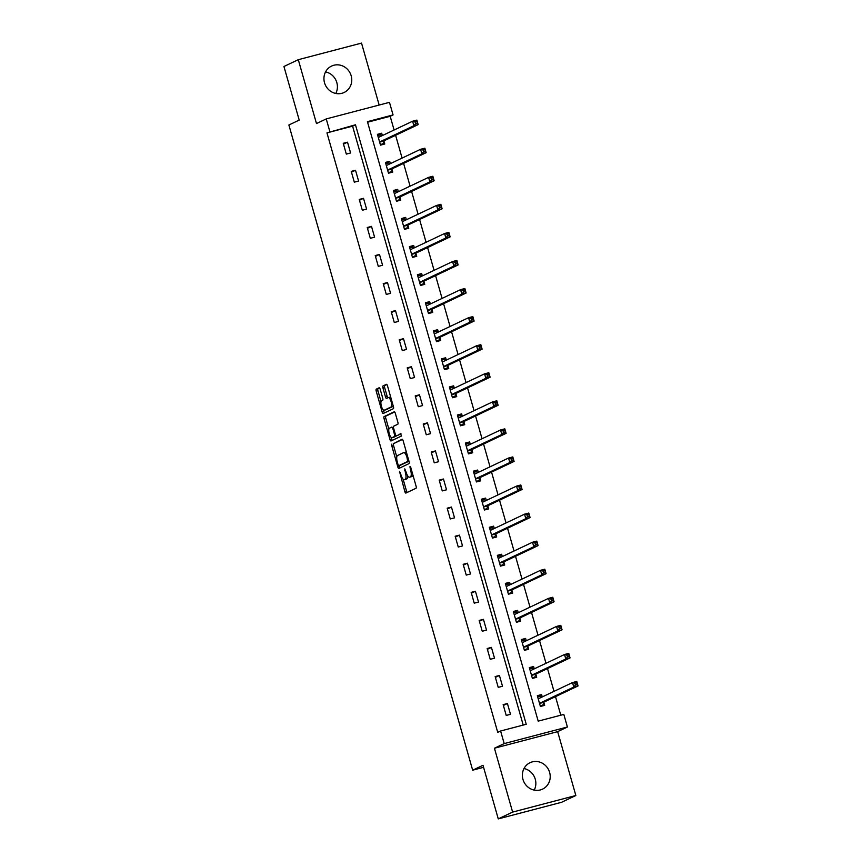 <?xml version="1.0" encoding="UTF-8"?>
<svg xmlns="http://www.w3.org/2000/svg" width="862" height="862" viewBox="0 0 862 862"><rect width="100%" height="100%" fill="white"/><g stroke="black" fill="none" stroke-linecap="round" stroke-linejoin="round"><path stroke-width="1.29" d="M399.526 471.374L404.828 491.566A1.843 0.614 -104.7 0 0 405.851 493.075A1.843 0.614 -104.7 0 0 405.894 493.064L416.034 488.258A1.843 0.614 -104.7 0 0 416.098 486.222L410.754 467.463L410 466.407L410.646 470.264A5.883 1.961 -104.7 0 1 410.463 476.761L409.612 477.171A5.883 1.961 -104.7 0 1 409.493 477.214A5.883 1.961 -104.7 0 1 406.196 472.376L404.784 468.885L405.409 472.742A5.883 1.961 -104.7 0 1 405.215 479.25L404.375 479.649A5.883 1.961 -104.7 0 1 404.256 479.692A5.883 1.961 -104.7 0 1 400.959 474.854L399.526 471.374M325.556 71.902A14.622 13.749 -115.4 0 1 336.827 82.59A14.622 13.749 -115.4 0 1 335.792 93.462M324.521 82.774A14.622 13.749 64.6 0 0 344.11 92.482A14.622 13.749 64.6 0 0 351.179 75.781A14.622 13.749 64.6 0 0 331.59 66.072A14.622 13.749 64.6 0 0 324.521 82.774M523.999 768.538A14.622 13.749 -115.4 0 1 535.27 779.226A14.622 13.749 -115.4 0 1 534.235 790.098M522.965 779.41A14.622 13.749 64.6 0 0 542.554 789.129A14.622 13.749 64.6 0 0 549.622 772.417A14.622 13.749 64.6 0 0 530.033 762.708A14.622 13.749 64.6 0 0 522.965 779.41M380.196 389.29A1.843 0.614 -104.7 0 0 379.172 387.771A1.843 0.614 -104.7 0 0 379.129 387.781L376.285 389.139A1.843 0.614 -104.7 0 0 376.22 391.165L382.157 412.004A1.843 0.614 -104.7 0 0 383.191 413.523A1.843 0.614 -104.7 0 0 383.224 413.501L393.374 408.696A1.843 0.614 -104.7 0 0 393.428 406.659L387.491 385.82A1.843 0.614 -104.7 0 0 386.467 384.312A1.843 0.614 -104.7 0 0 386.424 384.323L382.987 385.96A1.843 0.614 -104.7 0 0 382.933 387.986L385.476 396.908A1.843 0.614 -104.7 0 0 386.499 398.416A1.843 0.614 -104.7 0 0 386.542 398.406L388.245 397.597A4.924 1.638 -104.7 0 1 388.342 397.565A4.924 1.638 -104.7 0 1 391.132 401.757A4.924 1.638 -104.7 0 1 390.939 407.047L384.258 410.215A4.924 1.638 -104.7 0 1 384.161 410.247A4.924 1.638 -104.7 0 1 381.36 406.056A4.924 1.638 -104.7 0 1 381.564 400.765L382.674 400.237A1.843 0.614 -104.7 0 0 382.739 398.201L380.196 389.29M329.834 131.52L326.245 118.924L389.473 102.341L393.061 114.937L367.427 121.661L538.19 721.138L563.823 714.415L567.411 727.011L504.195 743.594L500.606 730.998L526.229 724.285L355.467 124.796L326.967 132.877L497.73 732.366L500.606 730.998M498.268 818.9L512.621 812.09L575.848 795.507L561.496 802.317L498.268 818.9L483 765.284L472.667 770.186L288.878 125.001L299.211 120.098L283.943 66.493L298.295 59.683L316.483 123.557L326.245 118.924M575.848 795.507L557.649 731.644L494.432 748.227L512.621 812.09M494.432 748.227L504.195 743.594M391.93 444.059A1.843 0.614 -104.7 0 0 391.865 446.096L397.802 466.935A1.843 0.614 -104.7 0 0 398.837 468.443A1.843 0.614 -104.7 0 0 398.869 468.432L409.019 463.616A1.843 0.614 -104.7 0 0 409.073 461.59L403.136 440.751A1.843 0.614 -104.7 0 0 402.112 439.232A1.843 0.614 -104.7 0 0 402.069 439.254L393.643 443.607A1.843 0.614 -104.7 0 0 393.578 445.643L396.789 456.903M391.24 437.443L391.693 439.017L389.98 439.469L384.043 418.63A1.843 0.614 -104.7 0 1 384.107 416.594L394.246 411.788A1.843 0.614 -104.7 0 1 394.29 411.777L394.246 411.788M389.98 439.469A1.843 0.614 -104.7 0 0 391.014 440.978L401.358 436.075L400.679 433.597L398.05 435.202A1.843 0.614 -104.7 0 0 398.05 435.202A1.843 0.614 -104.7 0 0 398.082 435.191L396.38 435.633A1.843 0.614 -104.7 0 0 396.38 435.633A1.843 0.614 -104.7 0 1 395.313 434.136L393.622 428.22A1.843 0.614 -104.7 0 1 393.686 426.184L397.802 424.233A1.843 0.614 -104.7 0 0 397.856 422.208L395.313 413.286A1.843 0.614 -104.7 0 0 394.29 411.777M379.161 105.045L361.523 43.1L298.295 59.683M472.667 770.186L483.582 767.32M523.202 725.071L352.59 126.154L326.967 132.877M510.498 714.318L507.427 703.521L503.149 704.642L506.22 715.438L510.498 714.318M502.503 686.249L499.432 675.463L495.154 676.573L498.225 687.37L502.503 686.249M494.508 658.191L491.426 647.394L487.159 648.515L490.23 659.311L494.508 658.191M486.513 630.122L483.431 619.325L479.164 620.446L482.235 631.243L486.513 630.122M478.518 602.053L475.436 591.257L471.169 592.377L474.24 603.174L478.518 602.053M470.523 573.984L467.441 563.188L463.174 564.308L466.245 575.105L470.523 573.984M462.528 545.915L459.446 535.119L455.179 536.239L458.25 547.036L462.528 545.915M454.533 517.846L451.451 507.061L447.184 508.181L450.255 518.967L454.533 517.846M446.538 489.788L443.456 478.992L439.189 480.112L442.26 490.909L446.538 489.788M438.542 461.72L435.461 450.923L431.194 452.044L434.265 462.84L438.542 461.72M430.547 433.651L427.466 422.854L423.199 423.975L426.27 434.771L430.547 433.651M422.552 405.582L419.471 394.785L415.204 395.906L418.275 406.702L422.552 405.582M414.557 377.513L411.476 366.716L407.209 367.837L410.28 378.633L414.557 377.513M406.562 349.444L403.481 338.658L399.214 339.779L402.285 350.565L406.562 349.444M398.567 321.386L395.486 310.589L391.219 311.71L394.29 322.507L398.567 321.386M390.572 293.317L387.491 282.52L383.224 283.641L386.295 294.438L390.572 293.317M382.577 265.248L379.495 254.452L375.229 255.572L378.299 266.369L382.577 265.248M374.582 237.179L371.5 226.383L367.234 227.503L370.304 238.3L374.582 237.179M366.587 209.11L363.505 198.314L359.238 199.434L362.309 210.231L366.587 209.11M358.592 181.042L355.51 170.256L351.243 171.376L354.314 182.162L358.592 181.042M350.597 152.983L347.515 142.187L343.248 143.307L346.319 154.104L350.597 152.983M560.796 715.212L555.505 696.647M553.997 691.346L547.51 668.578M546.002 663.287L539.515 640.509M538.007 635.219L531.52 612.44M530.011 607.15L523.525 584.382M522.016 579.081L515.53 556.313M514.021 551.012L507.535 528.244M506.026 522.943L499.54 500.175M498.031 494.885L491.545 472.107M490.036 466.816L483.55 444.038M482.041 438.747L475.555 415.98M474.046 410.678L467.56 387.911M466.051 382.609L459.565 359.842M458.056 354.541L451.569 331.773M450.061 326.482L443.574 303.704M442.066 298.414L435.579 275.635M434.071 270.345L427.584 247.577M426.076 242.276L419.589 219.508M418.081 214.207L411.594 191.439M410.086 186.149L403.599 163.371M402.091 158.08L395.604 135.302M394.096 130.011L390.184 116.295L367.589 122.221M542.263 696.916L541.595 694.556L537.328 695.677L540.399 706.474L544.676 705.353L543.847 702.444M534.268 668.847L533.6 666.498L529.333 667.619L532.404 678.405L536.681 677.284L535.852 674.375M526.273 640.778L525.604 638.43L521.338 639.55L524.408 650.347L528.686 649.226L527.856 646.306M518.277 612.71L517.609 610.361L513.343 611.481L516.413 622.278L520.691 621.157L519.861 618.248M510.282 584.641L509.614 582.292L505.347 583.412L508.418 594.209L512.696 593.088L511.866 590.179M502.287 556.583L501.619 554.223L497.352 555.343L500.423 566.14L504.701 565.019L503.871 562.11M494.292 528.514L493.624 526.154L489.357 527.275L492.428 538.071L496.706 536.951L495.876 534.041M486.297 500.445L485.629 498.096L481.362 499.217L484.433 510.002L488.711 508.892L487.881 505.972M478.302 472.376L477.634 470.027L473.367 471.148L476.438 481.944L480.716 480.824L479.886 477.904M470.307 444.307L469.639 441.958L465.372 443.079L468.443 453.875L472.721 452.755L471.891 449.845M462.312 416.238L461.644 413.889L457.377 415.01L460.448 425.806L464.726 424.686L463.896 421.777M454.317 388.18L453.649 385.82L449.382 386.941L452.453 397.738L456.731 396.617L455.901 393.708M446.322 360.111L445.654 357.762L441.387 358.883L444.458 369.669L448.736 368.548L447.906 365.639M438.327 332.042L437.659 329.693L433.392 330.814L436.463 341.611L440.741 340.49L439.911 337.57M430.332 303.974L429.664 301.625L425.397 302.745L428.468 313.542L432.735 312.421L431.916 309.501M422.337 275.905L421.669 273.556L417.402 274.676L420.473 285.473L424.74 284.352L423.91 281.443M414.342 247.836L413.674 245.487L409.407 246.607L412.478 257.404L416.745 256.283L415.915 253.374M406.347 219.778L405.679 217.418L401.412 218.539L404.483 229.335L408.75 228.214L407.92 225.305M398.352 191.709L397.684 189.36L393.417 190.48L396.488 201.266L400.755 200.146L399.925 197.236M390.357 163.64L389.689 161.291L385.422 162.412L388.493 173.208L392.76 172.088L391.93 169.167M382.362 135.571L381.694 133.222L377.427 134.343L380.498 145.139L384.764 144.019L383.935 141.099M390.184 116.295L393.061 114.937M557.649 731.644L567.411 727.011M352.59 126.154L355.467 124.796M541.595 694.556L537.554 696.474M507.427 703.521L503.376 705.439M499.432 675.463L495.381 677.381M533.6 666.498L529.559 668.416M491.426 647.394L487.386 649.312M525.604 638.43L521.564 640.347M483.431 619.325L479.391 621.243M517.609 610.361L513.569 612.279M475.436 591.257L471.395 593.175M509.614 582.292L505.574 584.21M467.441 563.188L463.4 565.106M501.619 554.223L497.579 556.141M459.446 535.119L455.405 537.037M493.624 526.154L489.584 528.072M451.451 507.061L447.41 508.979M485.629 498.096L481.589 500.014M443.456 478.992L439.415 480.91M477.634 470.027L473.594 471.945M435.461 450.923L431.42 452.841M469.639 441.958L465.599 443.876M427.466 422.854L423.425 424.772M461.644 413.889L457.603 415.807M419.471 394.785L415.43 396.703M453.649 385.82L449.608 387.738M411.476 366.716L407.435 368.634M445.654 357.762L441.613 359.68M403.481 338.658L399.44 340.576M437.659 329.693L433.618 331.611M395.486 310.589L391.445 312.507M429.664 301.625L425.623 303.543M387.491 282.52L383.45 284.438M421.669 273.556L417.628 275.474M379.495 254.452L375.455 256.37M413.674 245.487L409.633 247.405M371.5 226.383L367.46 228.301M405.679 217.418L401.638 219.336M363.505 198.314L359.465 200.232M397.684 189.36L393.643 191.278M355.51 170.256L351.47 172.174M389.689 161.291L385.648 163.209M347.515 142.187L343.475 144.105M381.694 133.222L377.653 135.14M405.84 479.272A5.883 1.961 -104.7 0 0 405.97 479.25A5.883 1.961 -104.7 0 0 406.077 479.207L404.375 479.649M407.726 475.91A5.883 1.961 -104.7 0 1 406.929 478.809L406.077 479.207M411.088 476.783A5.883 1.961 -104.7 0 0 411.206 476.761A5.883 1.961 -104.7 0 0 411.325 476.718L409.612 477.171M412.887 474.962A5.883 1.961 -104.7 0 1 412.165 476.32L411.325 476.718M403.147 479.218L406.53 491.114A1.843 0.614 -104.7 0 0 407.187 492.45M402.489 439.415L393.643 443.607M399.246 465.545L399.515 466.482A1.843 0.614 -104.7 0 0 400.173 467.818M398.039 464.618L398.761 465.674L407.694 461.439L407.004 457.453A5.883 1.961 -104.7 0 0 403.707 452.615A5.883 1.961 -104.7 0 0 403.588 452.658L397.501 455.545A5.883 1.961 -104.7 0 0 397.317 462.054L398.039 464.618M408.965 461.202L400.496 465.211M406.53 452.647A5.883 1.961 -104.7 0 0 405.42 452.173A5.883 1.961 -104.7 0 0 405.302 452.216L403.825 452.593M388.87 429.093L385.756 418.178L384.043 418.63M394.667 411.95L385.82 416.152A1.843 0.614 -104.7 0 0 385.756 418.178M398.082 435.191L401.013 433.801M389.419 428.209A4.924 1.638 -104.7 0 0 389.215 433.5A4.924 1.638 -104.7 0 0 392.005 437.691A4.924 1.638 -104.7 0 0 392.102 437.659L394.462 436.549A1.843 0.614 -104.7 0 0 394.516 434.513L392.835 428.597A1.843 0.614 -104.7 0 0 391.801 427.078A1.843 0.614 -104.7 0 0 391.768 427.099L389.419 428.209M393.622 437.26A4.924 1.638 -104.7 0 0 393.718 437.249A4.924 1.638 -104.7 0 0 393.815 437.217L392.102 437.659M396.401 435.633A1.843 0.614 -104.7 0 1 396.164 436.097L393.815 437.217M391.693 439.017A1.843 0.614 -104.7 0 0 392.35 440.353M385.767 409.816A4.924 1.638 -104.7 0 0 385.864 409.795A4.924 1.638 -104.7 0 0 385.96 409.762L384.258 410.215M393.18 405.776A4.924 1.638 -104.7 0 1 392.641 406.595L385.96 409.762M390.777 397.328A4.924 1.638 -104.7 0 0 390.044 397.113A4.924 1.638 -104.7 0 0 389.947 397.145L388.439 397.544M386.844 384.495L384.7 385.508A1.843 0.614 -104.7 0 0 384.635 387.544L387.178 396.455A1.843 0.614 -104.7 0 0 387.835 397.791M383.439 410.032L383.87 411.562A1.843 0.614 -104.7 0 0 384.527 412.887M379.549 387.954L377.998 388.687A1.843 0.614 -104.7 0 0 377.933 390.723L381.026 401.595M540.366 706.377L542.823 705.213L543.9 702.293A1.875 0.625 75.3 0 1 544.073 702.067L578.057 685.947L573.78 687.068L572.508 682.575L538.524 698.694A1.875 0.625 75.3 0 1 538.481 698.705A1.875 0.625 75.3 0 1 538.265 698.662L538.157 698.597M540.237 705.892L542.823 705.213M537.672 696.895L540.258 696.216L541.821 697.121M574.911 683.232L572.508 682.575L576.775 681.454L578.057 685.947L576.624 682.779L574.911 683.232L575.428 685.031L577.141 684.579M539.569 703.564L539.623 703.414A1.875 0.625 75.3 0 1 539.806 703.187L573.78 687.068L575.428 685.031M576.775 681.454L576.624 682.779M532.371 678.308L534.828 677.144L535.905 674.235A1.875 0.625 75.3 0 1 536.078 673.998L570.062 657.889L565.784 659.01L564.513 654.506L530.529 670.625A1.875 0.625 75.3 0 1 530.486 670.636A1.875 0.625 75.3 0 1 530.27 670.593L530.162 670.528M532.242 677.823L534.828 677.144M529.677 668.826L532.263 668.147L533.826 669.052M566.916 655.163L564.513 654.506L568.78 653.385L570.062 657.889L568.629 654.721L566.916 655.163L567.433 656.963L569.146 656.521M531.574 675.496L531.628 675.355A1.875 0.625 75.3 0 1 531.811 675.118L565.784 659.01L567.433 656.963M568.78 653.385L568.629 654.721M524.376 650.239L526.833 649.075L527.91 646.166A1.875 0.625 75.3 0 1 528.083 645.929L562.067 629.82L557.789 630.941L556.518 626.437L522.534 642.556A1.875 0.625 75.3 0 1 522.491 642.567A1.875 0.625 75.3 0 1 522.275 642.524L522.167 642.459M524.247 649.754L526.833 649.075M521.682 640.757L524.268 640.089L525.831 640.994M558.921 627.094L556.518 626.437L560.785 625.316L562.067 629.82L560.634 626.652L558.921 627.094L559.438 628.894L561.151 628.452M523.579 647.427L523.633 647.287A1.875 0.625 75.3 0 1 523.816 647.05L557.789 630.941L559.438 628.894M560.785 625.316L560.634 626.652M516.381 622.17L518.838 621.017L519.915 618.097A1.875 0.625 75.3 0 1 520.088 617.86L554.072 601.751L549.794 602.872L548.523 598.368L514.539 614.487A1.875 0.625 75.3 0 1 514.495 614.498A1.875 0.625 75.3 0 1 514.28 614.455L514.172 614.39M516.252 621.696L518.838 621.017M513.687 612.699L516.273 612.02L517.836 612.925M550.926 599.036L548.523 598.368L552.79 597.247L554.072 601.751L552.639 598.584L550.926 599.036L551.443 600.836L553.156 600.383M515.584 619.369L515.638 619.218A1.875 0.625 75.3 0 1 515.821 618.981L549.794 602.872L551.443 600.836M552.79 597.247L552.639 598.584M508.386 594.112L510.843 592.948L511.92 590.028A1.875 0.625 75.3 0 1 512.093 589.802L546.077 573.683L541.799 574.803L540.528 570.31L506.544 586.419A1.875 0.625 75.3 0 1 506.5 586.429A1.875 0.625 75.3 0 1 506.285 586.397L506.177 586.322M508.257 593.627L510.843 592.948M505.692 584.63L508.278 583.951L509.841 584.856M542.931 570.967L540.528 570.31L544.795 569.189L546.077 573.683L544.644 570.515L542.931 570.967L543.448 572.767L545.161 572.314M507.589 591.3L507.643 591.149A1.875 0.625 75.3 0 1 507.826 590.923L541.799 574.803L543.448 572.767M544.795 569.189L544.644 570.515M500.391 566.043L502.848 564.879L503.925 561.959A1.875 0.625 75.3 0 1 504.098 561.733L538.082 545.614L533.804 546.734L532.533 542.241L498.548 558.35A1.875 0.625 75.3 0 1 498.505 558.371A1.875 0.625 75.3 0 1 498.29 558.328L498.182 558.264M500.262 565.558L502.848 564.879M497.697 556.561L500.283 555.882L501.846 556.787M534.936 542.898L532.533 542.241L536.8 541.12L538.082 545.614L536.649 542.446L534.936 542.898L535.453 544.698L537.166 544.245M499.594 563.231L499.648 563.08A1.875 0.625 75.3 0 1 499.831 562.854L533.804 546.734L535.453 544.698M536.8 541.12L536.649 542.446M492.396 537.974L494.853 536.81L495.93 533.89A1.875 0.625 75.3 0 1 496.103 533.664L530.087 517.545L525.809 518.665L524.538 514.172L490.553 530.292A1.875 0.625 75.3 0 1 490.51 530.302A1.875 0.625 75.3 0 1 490.295 530.259L490.187 530.195M492.267 537.489L494.853 536.81M489.702 528.492L492.288 527.813L493.851 528.718M526.941 514.829L524.538 514.172L528.805 513.052L530.087 517.545L528.654 514.388L526.941 514.829L527.458 516.629L529.171 516.187M491.599 535.162L491.652 535.011A1.875 0.625 75.3 0 1 491.836 534.785L525.809 518.665L527.458 516.629M528.805 513.052L528.654 514.388M484.401 509.905L486.858 508.742L487.935 505.832A1.875 0.625 75.3 0 1 488.107 505.595L522.092 489.487L517.814 490.607L516.543 486.103L482.558 502.223A1.875 0.625 75.3 0 1 482.515 502.234A1.875 0.625 75.3 0 1 482.3 502.19L482.192 502.126M484.272 509.42L486.858 508.742M481.707 500.423L484.293 499.744L485.856 500.65M518.946 486.761L516.543 486.103L520.81 484.983L522.092 489.487L520.659 486.319L518.946 486.761L519.463 488.56L521.176 488.118M483.604 507.093L483.657 506.953A1.875 0.625 75.3 0 1 483.841 506.716L517.814 490.607L519.463 488.56M520.81 484.983L520.659 486.319M476.406 481.836L478.863 480.673L479.94 477.763A1.875 0.625 75.3 0 1 480.112 477.526L514.097 461.418L509.819 462.538L508.548 458.034L474.563 474.154A1.875 0.625 75.3 0 1 474.52 474.165A1.875 0.625 75.3 0 1 474.305 474.122L474.197 474.057M476.277 481.352L478.863 480.673M473.712 472.365L476.298 471.686L477.86 472.591M510.95 458.692L508.548 458.034L512.815 456.914L514.097 461.418L512.664 458.25L510.95 458.692L511.468 460.491L513.181 460.049M475.608 479.024L475.662 478.884A1.875 0.625 75.3 0 1 475.846 478.647L509.819 462.538L511.468 460.491M512.815 456.914L512.664 458.25M468.411 453.768L470.867 452.615L471.945 449.695A1.875 0.625 75.3 0 1 472.117 449.468L506.102 433.349L501.824 434.47L500.553 429.966L466.568 446.085A1.875 0.625 75.3 0 1 466.525 446.096A1.875 0.625 75.3 0 1 466.31 446.053L466.202 445.988M468.281 453.293L470.867 452.615M465.717 444.296L468.303 443.618L469.865 444.523M502.955 430.634L500.553 429.966L504.82 428.845L506.102 433.349L504.669 430.181L502.955 430.634L503.473 432.433L505.186 431.981M467.613 450.966L467.667 450.815A1.875 0.625 75.3 0 1 467.85 450.578L501.824 434.47L503.473 432.433M504.82 428.845L504.669 430.181M460.416 425.709L462.872 424.546L463.95 421.626A1.875 0.625 75.3 0 1 464.122 421.399L498.107 405.28L493.829 406.401L492.558 401.907L458.573 418.016A1.875 0.625 75.3 0 1 458.53 418.027A1.875 0.625 75.3 0 1 458.315 417.995L458.207 417.919M460.286 425.225L462.872 424.546M457.722 416.227L460.308 415.549L461.87 416.454M494.96 402.565L492.558 401.907L496.824 400.787L498.107 405.28L496.674 402.112L494.96 402.565L495.478 404.364L497.191 403.912M459.618 422.897L459.672 422.746A1.875 0.625 75.3 0 1 459.855 422.52L493.829 406.401L495.478 404.364M496.824 400.787L496.674 402.112M452.421 397.641L454.877 396.477L455.955 393.557A1.875 0.625 75.3 0 1 456.127 393.331L490.112 377.211L485.834 378.332L484.563 373.839L450.578 389.947A1.875 0.625 75.3 0 1 450.535 389.969A1.875 0.625 75.3 0 1 450.32 389.926L450.212 389.861M452.291 397.156L454.877 396.477M449.727 388.159L452.313 387.48L453.875 388.385M486.965 374.496L484.563 373.839L488.829 372.718L490.112 377.211L488.679 374.043L486.965 374.496L487.483 376.295L489.196 375.843M451.623 394.828L451.677 394.677A1.875 0.625 75.3 0 1 451.86 394.451L485.834 378.332L487.483 376.295M488.829 372.718L488.679 374.043M444.426 369.572L446.882 368.408L447.96 365.499A1.875 0.625 75.3 0 1 448.132 365.262L482.117 349.142L477.839 350.263L476.567 345.77L442.583 361.889A1.875 0.625 75.3 0 1 442.54 361.9A1.875 0.625 75.3 0 1 442.325 361.857L442.217 361.792M444.296 369.087L446.882 368.408M441.732 360.09L444.318 359.411L445.88 360.316M478.97 346.427L476.567 345.77L480.834 344.649L482.117 349.142L480.684 345.985L478.97 346.427L479.487 348.226L481.201 347.785M443.628 366.759L443.682 366.619A1.875 0.625 75.3 0 1 443.865 366.382L477.839 350.263L479.487 348.226M480.834 344.649L480.684 345.985M436.431 341.503L438.887 340.339L439.965 337.43A1.875 0.625 75.3 0 1 440.137 337.193L474.122 321.084L469.844 322.205L468.572 317.701L434.588 333.82A1.875 0.625 75.3 0 1 434.545 333.831A1.875 0.625 75.3 0 1 434.329 333.788L434.222 333.723M436.301 341.018L438.887 340.339M433.737 332.021L436.323 331.342L437.885 332.247M470.975 318.358L468.572 317.701L472.839 316.58L474.122 321.084L472.688 317.916L470.975 318.358L471.492 320.158L473.206 319.716M435.633 338.691L435.687 338.55A1.875 0.625 75.3 0 1 435.87 338.313L469.844 322.205L471.492 320.158M472.839 316.58L472.688 317.916M428.436 313.434L430.892 312.27L431.97 309.361A1.875 0.625 75.3 0 1 432.142 309.124L466.126 293.015L461.849 294.136L460.577 289.632L426.593 305.751A1.875 0.625 75.3 0 1 426.55 305.762A1.875 0.625 75.3 0 1 426.334 305.719L426.227 305.654M428.306 312.949L430.892 312.27M425.742 303.963L428.328 303.284L429.89 304.189M462.98 290.3L460.577 289.632L464.844 288.511L466.126 293.015L464.693 289.847L462.98 290.3L463.497 292.089L465.211 291.647M427.638 310.622L427.692 310.482A1.875 0.625 75.3 0 1 427.875 310.245L461.849 294.136L463.497 292.089M464.844 288.511L464.693 289.847M420.44 285.365L422.897 284.212L423.975 281.292A1.875 0.625 75.3 0 1 424.147 281.066L458.131 264.946L453.854 266.067L452.582 261.563L418.598 277.683A1.875 0.625 75.3 0 1 418.555 277.693A1.875 0.625 75.3 0 1 418.339 277.65L418.232 277.586M420.311 284.891L422.897 284.212M417.747 275.894L420.333 275.215L421.895 276.12M454.985 262.231L452.582 261.563L456.849 260.443L458.131 264.946L456.698 261.779L454.985 262.231L455.502 264.031L457.216 263.578M419.643 282.564L419.697 282.413A1.875 0.625 75.3 0 1 419.869 282.186L453.854 266.067L455.502 264.031M456.849 260.443L456.698 261.779M412.445 257.307L414.902 256.143L415.98 253.223A1.875 0.625 75.3 0 1 416.152 252.997L450.136 236.878L445.859 237.998L444.587 233.505L410.603 249.614A1.875 0.625 75.3 0 1 410.56 249.635A1.875 0.625 75.3 0 1 410.344 249.592L410.237 249.517M412.316 256.822L414.902 256.143M409.752 247.825L412.338 247.146L413.9 248.051M446.99 234.162L444.587 233.505L448.854 232.384L450.136 236.878L448.703 233.71L446.99 234.162L447.507 235.962L449.221 235.509M411.648 254.495L411.702 254.344A1.875 0.625 75.3 0 1 411.874 254.118L445.859 237.998L447.507 235.962M448.854 232.384L448.703 233.71M404.45 229.238L406.907 228.074L407.974 225.154A1.875 0.625 75.3 0 1 408.157 224.928L442.141 208.809L437.864 209.929L436.592 205.436L402.608 221.545A1.875 0.625 75.3 0 1 402.565 221.566A1.875 0.625 75.3 0 1 402.349 221.523L402.242 221.459M404.321 228.753L406.907 228.074M401.757 219.756L404.343 219.077L405.905 219.982M438.995 206.093L436.592 205.436L440.859 204.316L442.141 208.809L440.708 205.641L438.995 206.093L439.512 207.893L441.225 207.44M403.653 226.426L403.707 226.275A1.875 0.625 75.3 0 1 403.879 226.049L437.864 209.929L439.512 207.893M440.859 204.316L440.708 205.641M396.455 201.169L398.912 200.006L399.979 197.096A1.875 0.625 75.3 0 1 400.162 196.859L434.146 180.74L429.869 181.86L428.597 177.367L394.613 193.487A1.875 0.625 75.3 0 1 394.57 193.497A1.875 0.625 75.3 0 1 394.354 193.454L394.246 193.39M396.326 200.684L398.912 200.006M393.762 191.687L396.348 191.008L397.91 191.914M431 178.025L428.597 177.367L432.864 176.247L434.146 180.74L432.713 177.583L431 178.025L431.517 179.824L433.23 179.382M395.658 198.357L395.712 198.217A1.875 0.625 75.3 0 1 395.884 197.98L429.869 181.86L431.517 179.824M432.864 176.247L432.713 177.583M388.46 173.1L390.917 171.937L391.984 169.027A1.875 0.625 75.3 0 1 392.167 168.79L426.151 152.682L421.874 153.802L420.591 149.298L386.618 165.418A1.875 0.625 75.3 0 1 386.575 165.429A1.875 0.625 75.3 0 1 386.359 165.385L386.251 165.321M388.331 172.615L390.917 171.937M385.767 163.618L388.353 162.94L389.915 163.855M423.005 149.956L420.591 149.298L424.869 148.178L426.151 152.682L424.718 149.514L423.005 149.956L423.522 151.755L425.235 151.313M387.663 170.288L387.717 170.148A1.875 0.625 75.3 0 1 387.889 169.911L421.874 153.802L423.522 151.755M424.869 148.178L424.718 149.514M380.465 145.031L382.922 143.879L383.989 140.959A1.875 0.625 75.3 0 1 384.172 140.721L418.156 124.613L413.879 125.733L412.596 121.23L378.623 137.349A1.875 0.625 75.3 0 1 378.58 137.36A1.875 0.625 75.3 0 1 378.364 137.317L378.256 137.252M380.336 144.547L382.922 143.879M377.772 135.56L380.357 134.881L381.92 135.787M415.01 121.898L412.596 121.23L416.874 120.109L418.156 124.613L416.723 121.445L415.01 121.898L415.527 123.697L417.24 123.244M379.668 142.219L379.722 142.079A1.875 0.625 75.3 0 1 379.894 141.842L413.879 125.733L415.527 123.697M416.874 120.109L416.723 121.445M400.313 472.581L399.483 472.807M410.797 467.613L409.956 467.829M405.549 470.102L404.72 470.318M406.929 478.809L405.215 479.25M406.25 472.527L405.409 472.742M412.165 476.32L410.463 476.761M411.486 470.038L410.646 470.264M406.53 491.114L404.828 491.566M399.515 466.482L397.802 466.935M393.578 445.643L391.865 446.096M408.944 461.116L407.694 461.439M408.566 459.802L407.737 460.017M407.834 457.237L407.004 457.453M385.82 416.152L384.107 416.594M396.164 436.097L394.462 436.549M395.356 434.297L394.516 434.513M393.665 428.382L392.835 428.597M392.641 406.595L390.939 407.047M387.178 396.455L385.476 396.908M384.635 387.544L382.933 387.986M384.7 385.508L382.987 385.96M383.87 411.562L382.157 412.004M377.933 390.723L376.22 391.165M377.998 388.687L376.285 389.139M543.9 702.293L539.623 703.414M544.073 702.067L539.806 703.187M538.965 698.479L538.265 698.662M535.905 674.235L531.628 675.355M536.078 673.998L531.811 675.118M530.97 670.41L530.27 670.593M527.91 646.166L523.633 647.287M528.083 645.929L523.816 647.05M522.975 642.341L522.275 642.524M519.915 618.097L515.638 619.218M520.088 617.86L515.821 618.981M514.98 614.272L514.28 614.455M511.92 590.028L507.643 591.149M512.093 589.802L507.826 590.923M506.985 586.214L506.285 586.397M503.925 561.959L499.648 563.08M504.098 561.733L499.831 562.854M498.99 558.145L498.29 558.328M495.93 533.89L491.652 535.011M496.103 533.664L491.836 534.785M490.995 530.076L490.295 530.259M487.935 505.832L483.657 506.953M488.107 505.595L483.841 506.716M483 502.007L482.3 502.19M479.94 477.763L475.662 478.884M480.112 477.526L475.846 478.647M475.005 473.938L474.305 474.122M471.945 449.695L467.667 450.815M472.117 449.468L467.85 450.578M467.01 445.869L466.31 446.053M463.95 421.626L459.672 422.746M464.122 421.399L459.855 422.52M459.015 417.811L458.315 417.995M455.955 393.557L451.677 394.677M456.127 393.331L451.86 394.451M451.02 389.743L450.32 389.926M447.96 365.499L443.682 366.619M448.132 365.262L443.865 366.382M443.025 361.674L442.325 361.857M439.965 337.43L435.687 338.55M440.137 337.193L435.87 338.313M435.03 333.605L434.329 333.788M431.97 309.361L427.692 310.482M432.142 309.124L427.875 310.245M427.035 305.536L426.334 305.719M423.975 281.292L419.697 282.413M424.147 281.066L419.869 282.186M419.04 277.467L418.339 277.65M415.98 253.223L411.702 254.344M416.152 252.997L411.874 254.118M411.045 249.409L410.344 249.592M407.974 225.154L403.707 226.275M408.157 224.928L403.879 226.049M403.05 221.34L402.349 221.523M399.979 197.096L395.712 198.217M400.162 196.859L395.884 197.98M395.055 193.271L394.354 193.454M391.984 169.027L387.717 170.148M392.167 168.79L387.889 169.911M387.06 165.202L386.359 165.385M383.989 140.959L379.722 142.079M384.172 140.721L379.894 141.842M379.064 137.133L378.364 137.317M405.97 479.25L404.256 479.692M411.206 476.761L409.493 477.214M405.42 452.173L403.707 452.615M393.718 437.249L392.005 437.691M385.864 409.795L384.161 410.247M390.044 397.113L388.342 397.565"/></g></svg>
